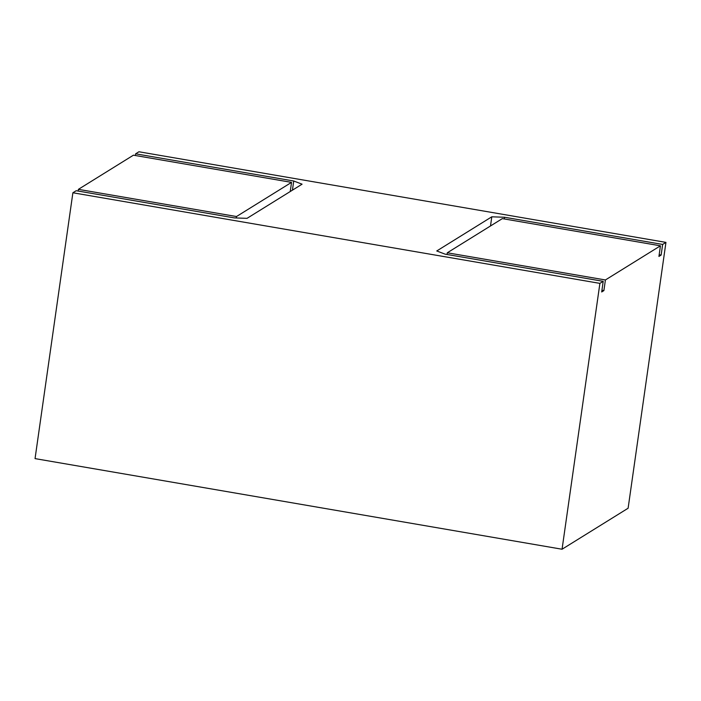 <?xml version="1.0" encoding="UTF-8"?>
<svg xmlns="http://www.w3.org/2000/svg" width="701" height="701" viewBox="0 0 701 701"><rect width="100%" height="100%" fill="white"/><g stroke="black" fill="none" stroke-linecap="round" stroke-linejoin="round"><path stroke-width="1.05" d="M447.299 252.781L605.41 279.962L660.447 245.806L502.345 218.616L447.299 252.781L447.063 254.481M504.545 217.249L662.647 244.439L665.95 242.388L138.938 151.766L135.635 153.817L293.737 181.007L302.078 184.179L247.032 218.344L234.292 217.897L76.19 190.716L72.886 192.766L599.898 283.379L603.202 281.329L445.1 254.148L436.758 250.967L491.804 216.802L504.545 217.249L504.299 218.957M291.537 182.374L133.427 155.184L78.389 189.349L236.491 216.53L291.537 182.374L290.232 191.531M660.447 245.806L658.931 256.435L661.131 255.068L662.647 244.439M605.41 279.962L603.894 290.6L601.931 290.258M603.202 281.329L601.695 291.966L603.894 290.6M665.95 242.388L628.114 508.234L562.062 549.233L35.05 458.612L72.886 192.766M599.898 283.379L562.062 549.233M659.177 254.735L661.131 255.068M135.635 153.817L135.389 155.526M78.389 189.349L78.144 191.049M293.737 181.007L292.431 190.164M236.491 216.53L236.29 217.967M491.804 216.802L490.498 225.967"/></g></svg>
